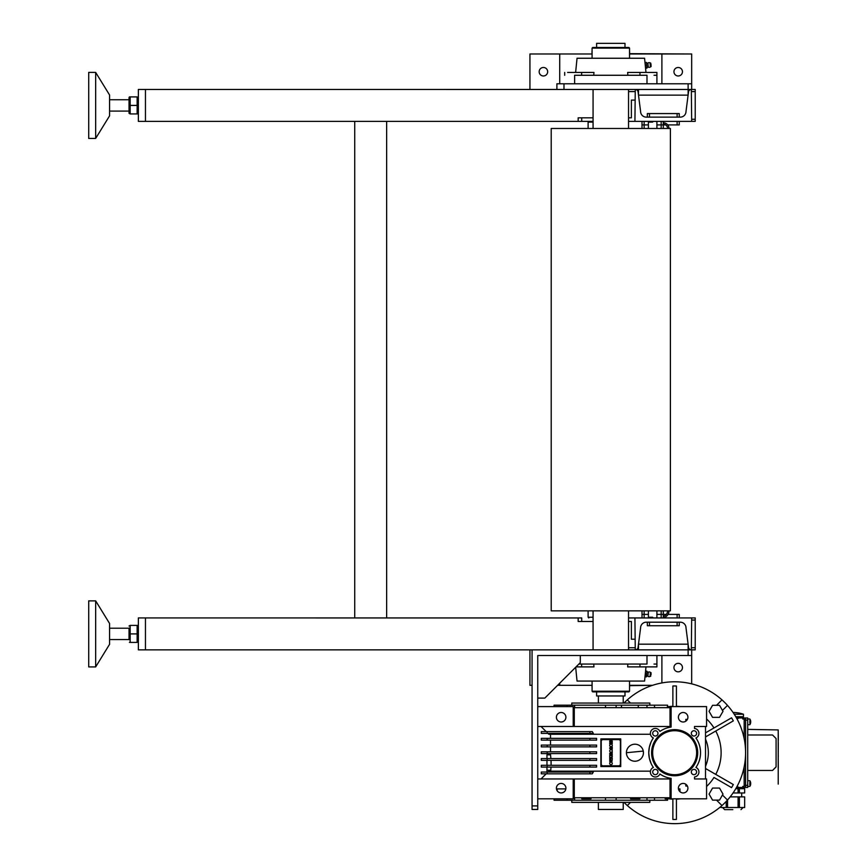 <?xml version="1.0" encoding="UTF-8"?>
<svg xmlns="http://www.w3.org/2000/svg" width="867" height="867" viewBox="0 0 867 867"><rect width="100%" height="100%" fill="white"/><g stroke="black" fill="none" stroke-linecap="round" stroke-linejoin="round"><path stroke-width="1.3" d="M629.54 53.656L691.671 53.992L691.671 83.785L688.127 83.785L688.127 94.915M629.605 53.992L629.605 53.169L629.605 53.992L691.671 53.992M563.983 89.453L563.983 83.785L556.896 83.785L556.896 89.453L688.127 89.453L638.47 89.464L638.47 94.958M688.105 95.132L638.491 95.132M678.2 75.982A4.259 4.259 0 0 1 674.515 69.598A4.259 4.259 0 0 1 681.885 69.598A4.259 4.259 0 0 1 678.2 75.982M691.237 89.464L635.359 89.464M661.889 83.785L661.889 53.992M543.414 75.982A4.259 4.259 0 0 1 539.729 69.598A4.259 4.259 0 0 1 547.099 69.598A4.259 4.259 0 0 1 543.414 75.982M592.085 53.992L529.932 53.992L529.932 89.453M559.724 53.992L559.724 83.785M529.932 685.32L532.067 685.32L529.932 685.32L529.932 649.86M592.085 685.32L557.611 685.32L592.009 685.32L592.085 688.235M629.605 685.32L629.605 686.144L629.605 685.32L652.493 685.32M678.2 663.331A4.259 4.259 0 0 0 674.515 669.714A4.259 4.259 0 0 0 681.885 669.714A4.259 4.259 0 0 0 678.2 663.331M691.671 655.528L691.671 683.846M661.889 655.528L661.889 682.936M652.504 685.32L629.54 685.656M559.724 685.32L559.724 683.207M638.47 649.86L638.47 644.354M691.237 649.86L688.127 649.86L688.127 644.398M688.105 644.181L638.491 644.181M529.932 53.992L592.009 53.992L592.009 51.077M688.127 89.453L691.671 89.453L691.671 83.785L691.671 89.453L695.215 89.453L695.215 121.38L628.542 121.38L634.926 121.38L635.262 89.453A2.839 2.839 0 0 1 638.079 91.935L640.594 111.453A5.679 5.679 0 0 0 646.273 117.121L680.324 117.121A5.679 5.679 0 0 0 686.003 111.453L688.517 91.935A2.839 2.839 0 0 1 691.335 89.453L691.671 121.38M629.54 688.235L629.605 686.209M663.298 616.339A5.679 5.679 0 0 0 667.557 610.845L667.557 610.845A5.679 5.679 0 0 1 666.311 614.389A5.679 5.679 0 0 0 667.557 610.845A5.679 5.679 0 0 1 663.298 616.339M667.557 128.468A4.259 4.259 0 0 0 663.298 124.219A4.259 4.259 0 0 1 667.557 128.468L667.557 128.468A4.259 4.259 0 0 0 665.65 124.924A4.259 4.259 0 0 1 667.557 128.468M668.977 128.468L668.977 128.468A5.679 5.679 0 0 0 663.298 122.8M668.977 610.845L668.977 610.845A7.099 7.099 0 0 1 663.298 617.792M581.724 117.825L581.724 121.38L578.17 121.38L578.17 117.825L593.071 117.825M628.542 117.825L631.382 117.825L631.382 100.095L634.926 100.095M593.071 121.38L581.724 121.38M581.724 621.487L581.724 617.943L578.17 617.943L578.17 621.487L593.071 621.487M628.542 621.487L631.382 621.487L631.382 639.217L634.926 639.217M691.671 617.933L628.542 617.943L634.926 617.933L635.262 649.86A2.839 2.839 0 0 0 638.079 647.378L640.594 627.871A5.679 5.679 0 0 1 646.273 622.192L680.324 622.192A5.679 5.679 0 0 1 686.003 627.871L688.517 647.378A2.839 2.839 0 0 0 691.335 649.86L691.671 617.933L695.215 617.933L695.215 620.068L691.671 620.068M691.671 647.725L695.215 647.725L695.215 649.86L691.682 649.86L691.682 655.528L688.127 655.528L688.127 649.86L145.461 649.86L145.461 617.933L145.461 649.86L138.362 649.86L138.362 617.933L581.724 617.943M679.262 121.38L679.262 124.924L677.127 124.924L677.127 121.38M656.915 124.924L665.65 124.924M667.731 124.924L677.127 124.924M691.671 119.256L695.215 119.256M691.671 91.588L695.215 91.588M679.262 617.933L679.262 614.389L677.127 614.389L677.127 617.933M663.298 610.845L663.298 614.389L666.311 614.389M668.024 614.389L677.127 614.389M679.262 622.192L679.262 625.736L677.127 625.736L677.127 622.192M649.47 622.192L649.47 625.736L677.127 625.736M647.335 622.192L647.335 625.736L649.47 625.736M695.215 647.725L695.215 620.068M679.262 117.121L679.262 113.577L677.127 113.577L677.127 117.121M649.47 117.121L649.47 113.577L677.127 113.577M647.335 117.121L647.335 113.577L649.47 113.577M648.397 614.389L642.014 614.389L642.014 617.933M644.148 610.845L644.148 617.933M663.298 617.933L663.298 614.389L656.915 614.389M661.174 610.845L661.174 617.933M648.397 124.924L642.014 124.924L642.014 121.38M644.148 128.479L644.148 121.38M661.174 128.479L661.174 121.38M663.298 128.479L663.298 121.38M642.014 124.924L642.014 128.479M642.014 610.845L642.014 614.389M686.003 111.453L688.517 91.935M640.594 111.453A5.679 5.679 0 0 0 646.273 117.121M624.999 89.453L635.262 89.453M640.594 627.871A5.679 5.679 0 0 1 646.273 622.192M686.003 627.871L688.517 647.378M592.367 122.084L588.108 122.084L592.367 122.084M592.367 617.228L588.108 617.228L592.367 617.228M652.656 122.084L648.397 122.084L652.656 122.084M652.656 617.228L648.397 617.228L652.656 617.228M109.567 115.842L109.567 111.095L109.567 115.842L95.663 138.438L88.716 138.438L88.716 72.394L95.663 72.394L109.567 94.991L109.567 115.842L109.567 99.738L129.042 99.738M129.042 111.095L109.567 111.095M109.567 623.471L95.663 600.874L88.716 600.874L95.663 600.874L109.567 623.471L109.567 644.322L95.663 666.918L95.663 600.874M129.042 628.131L129.042 639.662M129.042 626.017L130.169 625.389L130.169 642.404L129.411 642.404M138.265 626.017L138.265 641.775L137.138 642.404L137.138 625.389L137.896 625.389M628.542 91.588L634.926 91.588M95.663 72.394L95.663 138.438M130.169 96.909L130.169 113.935L129.042 113.295L129.042 97.548L129.411 96.909L137.138 96.909L137.138 113.935L137.896 113.935L138.265 97.548L137.138 96.909M130.169 113.935L137.138 113.935M130.169 105.416L137.138 105.416M588.108 128.479L588.108 122.084L588.812 121.38L588.108 122.084L588.812 121.38L588.108 122.084L588.812 121.38L588.108 122.084L588.812 121.38L138.362 121.38L138.362 89.453L145.461 89.453L145.461 121.38L145.461 89.453L596.615 89.464M628.542 647.725L634.926 647.725M109.567 644.322L95.663 666.918L88.716 666.918L88.716 600.874M130.169 625.389L137.138 625.389M130.169 633.896L137.138 633.896M130.169 642.404L137.138 642.404M129.042 639.575L109.567 639.575M386.649 121.38L386.649 617.933L354.722 617.933L354.722 121.38L386.649 121.38M778.219 729.927L778.219 784.104L778.219 729.927L747.712 729.385M747.712 734.978L772.54 734.978L776.084 738.521L776.084 766.905L772.54 770.449L747.712 770.449M716.543 800.122L721.973 805.551A70.931 70.931 0 0 0 727.489 800.035L722.46 795.006M722.46 710.42L727.489 705.391A70.931 70.931 0 0 0 721.973 699.875L716.543 705.304M630.515 703.061L627.329 699.875A70.931 70.931 0 0 0 623.991 703.061M623.991 802.365A70.931 70.931 0 0 0 627.329 805.551L630.515 802.365M737.058 786.434L738.847 787.474L742.748 787.474L742.748 788.71L735.769 788.71M742.748 787.474L742.748 786.412L744.168 786.412L744.168 787.474L742.748 787.474M735.769 716.716L742.748 716.716L742.748 717.952L744.168 717.952L744.168 719.014L742.748 719.014L742.748 717.952L738.847 717.952L737.058 718.992M741.003 787.474L741.003 788.71M741.003 716.716L741.003 717.952M736.484 717.952L738.847 717.952M736.484 787.474L738.847 787.474M739.399 788.71L739.399 792.969L744.666 792.969L744.666 788.71L742.748 788.71M738.077 788.71L738.077 792.969L733.059 792.969M738.077 792.969L739.399 792.969M739.399 807.513L739.399 796.871L744.666 796.871L744.666 807.513L727.554 807.513L727.554 799.97M730.166 796.871L738.077 796.871L738.077 807.513M726.232 801.411L726.232 807.513L720.976 807.513L720.976 806.44M738.077 796.871L739.399 796.871M726.232 807.513L727.554 807.513M732.821 809.637L724.66 809.637L732.821 809.637M742.748 716.716L743.463 716.716L742.748 716.716M733.525 712.468L733.525 712.468A32.805 32.805 0 0 1 743.463 714.235L734.241 714.235M778.219 740.364L778.219 742.52M778.219 755.634L778.284 742.52M750.519 782.153L750.519 782.153A4.953 4.953 0 0 1 750.703 783.215L750.519 783.215A4.758 4.758 0 0 1 750.519 783.931A4.758 4.758 0 0 0 750.519 783.215L750.703 783.215A4.953 4.953 0 0 0 750.519 782.153L750.519 782.153M750.519 784.993L750.519 784.993A4.953 4.953 0 0 0 750.703 783.931A4.953 4.953 0 0 1 750.519 784.993L750.519 784.993M749.847 723.273L749.847 720.434M750.519 721.507A4.758 4.758 0 0 1 750.519 722.211A4.758 4.758 0 0 0 750.519 721.507L750.703 721.507A4.953 4.953 0 0 0 750.519 720.434A4.953 4.953 0 0 1 750.703 721.507L750.519 721.507M750.519 723.273A4.953 4.953 0 0 0 750.703 722.211A4.953 4.953 0 0 1 750.519 723.273L750.519 723.273M749.847 784.993L749.847 782.153M745.587 787.474L747.712 787.431L747.712 720.087L745.587 720.087L745.587 787.474L744.168 787.453M747.712 717.995L744.168 717.984L747.712 717.995L747.712 720.087M744.168 719.014L744.168 738.597M744.168 766.829L744.168 786.412M745.587 717.952L745.587 720.087L744.168 720.087M747.712 786.412L749.847 786.412A4.964 4.964 0 0 0 750.529 784.993A4.964 4.964 0 0 1 749.847 786.412L747.712 786.412M747.712 724.693L749.847 724.693A4.964 4.964 0 0 0 750.529 723.273A4.964 4.964 0 0 1 749.847 724.693M778.219 731.986L778.219 733.341M778.284 768.086L778.219 756.36M778.284 755.634L778.284 756.36M778.284 733.764L778.219 735.151M778.219 773.516L778.219 768.303M778.284 735.151L778.284 738.554M778.284 740.331L778.284 738.89M667.861 774.751L666.69 774.35M603.009 765.832L618.615 765.832A1.777 1.777 0 0 0 620.382 764.065L620.382 741.361A1.777 1.777 0 0 0 618.615 739.594L603.009 739.594A1.777 1.777 0 0 0 601.232 741.361L601.232 764.065A1.777 1.777 0 0 0 603.009 765.832M620.739 766.547L620.739 738.879L600.874 738.879L600.874 766.547L620.739 766.547M651.052 742.065L649.34 747.235L648.754 752.719L649.34 758.192L651.052 763.361M660.101 734.826L658.432 736.332M658.172 736.592L652.808 745.338M658.432 769.094L660.817 771.153M551.109 764.174L551.098 761.779M550.924 758.571L550.512 754.843L550.924 758.571M596.594 760.337L596.594 758.571L589.885 758.571L589.885 760.337L596.594 760.337M551.044 760.337L551.087 765.301M596.594 767.078L596.594 765.301L589.885 765.301L589.885 767.078L596.594 767.078M551 767.078L550.718 771.153M596.594 746.866L596.594 745.089L589.885 745.089L589.885 746.866L596.594 746.866M596.594 753.596L596.594 751.83L589.885 751.83L589.885 753.596L596.594 753.596M596.594 740.125L596.594 738.348L589.885 738.348L589.885 740.125L596.594 740.125M643.281 751.082L626.418 752.719M697.469 755.981L697.469 749.446L696.32 744.851L697.469 749.446L697.469 755.981M592.28 773.819L593.299 772.042L589.885 772.042L589.885 773.819L592.28 773.819M541.03 778.956L546.177 773.819M650.445 771.153L548.833 771.153L547.944 772.042M593.299 733.384L592.28 731.607L589.885 731.607L589.885 733.384L593.299 733.384M650.445 734.273L548.833 734.273L547.944 733.384M546.177 731.607L541.03 726.47M670.039 711.926L671.101 711.926M646.988 707.667L646.988 705.185L616.134 705.185L616.134 707.667M638.285 707.667L638.285 705.185M621.487 707.667L621.487 705.185M671.101 726.47L671.101 706.605L670.039 707.667L670.039 726.47L671.101 727.066A25.891 25.891 0 0 0 659.895 731.434A4.964 4.964 0 0 0 651.832 729.895A4.964 4.964 0 0 0 653.371 737.958A25.891 25.891 0 0 0 653.371 767.468A4.964 4.964 0 0 0 651.832 775.532A4.964 4.964 0 0 0 659.895 773.993A25.891 25.891 0 0 0 671.101 778.36L671.101 798.821L706.572 798.821L706.572 778.956L694.51 778.956L694.51 776.962A4.964 4.964 0 0 0 695.93 767.468A25.891 25.891 0 0 0 695.93 737.958A4.964 4.964 0 0 0 694.51 728.464L694.51 726.47L706.572 726.47L706.572 706.605L671.101 706.605L670.039 707.667L574.279 707.667L573.206 706.605L537.746 706.605L537.746 726.47L670.039 726.47L670.039 727.24M537.746 726.47L537.746 778.956L671.101 778.956M705.51 778.956L705.51 726.47M670.039 778.187L670.039 797.759L574.279 797.759L573.206 798.821L537.746 798.821L537.746 805.92L532.067 805.92L532.067 809.464L537.746 809.464L537.746 805.92M574.279 726.47L574.279 707.667M573.206 726.47L573.206 706.605M574.279 778.956L574.279 797.759M573.206 778.956L573.206 798.821M665.184 797.759L665.184 798.821L671.101 798.821L670.039 797.759M561.155 712.49A4.758 4.758 0 0 0 556.397 717.247A4.758 4.758 0 0 0 561.155 721.994A4.758 4.758 0 0 0 565.902 717.247A4.758 4.758 0 0 0 561.155 712.49M651.594 752.719A23.051 23.051 0 0 1 686.176 732.745A23.051 23.051 0 0 1 686.176 772.681A23.051 23.051 0 0 1 651.594 752.719M655.344 730.762A2.644 2.644 0 0 0 652.699 733.406A2.644 2.644 0 0 0 655.344 736.04A2.644 2.644 0 0 0 657.977 733.406A2.644 2.644 0 0 0 655.344 730.762M693.958 730.762A2.644 2.644 0 0 0 691.324 733.406A2.644 2.644 0 0 0 693.958 736.04A2.644 2.644 0 0 0 696.602 733.406A2.644 2.644 0 0 0 693.958 730.762M693.958 769.387A2.644 2.644 0 0 0 691.324 772.02A2.644 2.644 0 0 0 693.958 774.664A2.644 2.644 0 0 0 696.602 772.02A2.644 2.644 0 0 0 693.958 769.387M655.344 769.387A2.644 2.644 0 0 0 652.699 772.02A2.644 2.644 0 0 0 655.344 774.664A2.644 2.644 0 0 0 657.977 772.02A2.644 2.644 0 0 0 655.344 769.387M683.163 783.432A4.758 4.758 0 0 0 678.406 788.179A4.758 4.758 0 0 0 683.163 792.937A4.758 4.758 0 0 0 687.91 788.179A4.758 4.758 0 0 0 683.163 783.432M683.163 712.49A4.758 4.758 0 0 0 678.406 717.247A4.758 4.758 0 0 0 683.163 721.994A4.758 4.758 0 0 0 687.91 717.247A4.758 4.758 0 0 0 683.163 712.49M537.746 778.956L537.746 798.821M561.155 783.432A4.758 4.758 0 0 0 556.397 788.179A4.758 4.758 0 0 0 561.155 792.937A4.758 4.758 0 0 0 565.902 788.179A4.758 4.758 0 0 0 561.155 783.432M556.451 788.894L565.848 788.894M678.46 788.894L679.966 788.894L679.966 791.701M557.167 790.769L557.167 788.894M667.308 798.821L667.308 800.241L554.056 800.241L554.306 798.821M567.094 798.821L567.094 800.241M574.626 797.759L574.626 800.241M605.48 797.759L605.48 800.241M616.134 797.759L616.134 800.241M646.988 797.759L646.988 800.241M654.52 797.759L654.52 800.241M639.846 797.759L639.846 798.821L630.623 798.821L630.623 797.759M590.991 797.759L590.991 798.821L581.768 798.821L581.768 797.759M571.787 800.241L571.787 802.365L649.827 802.365L649.827 800.241M646.988 705.185L654.52 705.185L654.52 707.667M667.308 707.667L667.557 705.185L654.52 705.185M616.134 705.185L554.056 705.185L554.306 706.605M567.094 705.185L567.094 706.605M574.626 705.185L574.626 707.667M605.48 705.185L605.48 707.667M571.787 705.185L571.787 703.061L649.827 703.061L649.827 705.185M547.175 753.596L547.175 751.83L541.29 751.83L541.29 753.596L589.885 753.596M547.175 751.83L589.885 751.83M547.175 746.866L547.175 745.089L541.29 745.089L541.29 746.866L589.885 746.866M547.175 745.089L589.885 745.089M547.175 740.125L547.175 738.348L541.29 738.348L541.29 740.125L589.885 740.125M547.175 738.348L589.885 738.348M547.175 731.607L547.175 733.384L541.29 733.384L541.29 731.607L589.885 731.607M547.175 733.384L589.885 733.384M547.175 758.571L547.175 760.337L541.29 760.337L541.29 758.571L589.885 758.571M547.175 760.337L589.885 760.337M547.175 765.301L547.175 767.078L541.29 767.078L541.29 765.301L589.885 765.301M547.175 767.078L589.885 767.078M547.175 772.042L547.175 773.819L541.29 773.819L541.29 772.042L589.885 772.042M547.175 773.819L589.885 773.819M550.512 753.596L550.512 754.843L546.969 754.843L546.969 758.571M546.969 760.337L546.969 765.301M546.969 767.078L546.969 770.264L550.718 770.264M546.969 770.264L546.969 772.042M634.926 744.2A8.507 8.507 0 0 0 626.418 752.719A8.507 8.507 0 0 0 634.926 761.226A8.507 8.507 0 0 0 643.433 752.719A8.507 8.507 0 0 0 634.926 744.2M609.739 743.095L609.739 743.745L612.254 743.745L612.254 742.705L610.726 742.336L612.254 741.957L612.254 740.917L609.739 740.917L609.739 741.567L611.668 741.567L609.739 742.044L611.668 743.095L609.739 743.095M610.726 742.336L612.254 741.957M611.668 748.568L612.254 749.348L612.254 747.007L611.668 747.788L609.739 747.788L609.739 748.568L611.668 748.568M609.739 754.182L612.254 755.114L612.254 754.323L610.444 753.759L612.254 753.195L612.254 752.383L609.739 753.336L609.739 754.182M609.739 757.032L609.739 757.856L612.254 756.913L612.254 756.035L609.739 755.114L609.739 757.032M609.739 759.709L609.739 760.587L610.596 760.11A0.564 0.564 0 0 0 610.845 759.774A0.694 0.694 0 0 0 612.221 759.795L612.254 758.116L609.739 758.116L609.739 758.896L610.747 758.896L609.739 759.709M609.739 761.616L612.221 761.085L609.739 761.616M610.997 744.146A1.29 1.29 0 0 0 609.707 745.436A1.29 1.29 0 0 0 610.997 746.725A1.29 1.29 0 0 0 612.286 745.436A1.29 1.29 0 0 0 610.997 744.146M610.997 749.662A1.29 1.29 0 0 0 609.707 750.952A1.29 1.29 0 0 0 610.997 752.242A1.29 1.29 0 0 0 612.286 750.952A1.29 1.29 0 0 0 610.997 749.662M610.997 762.147A1.29 1.29 0 0 0 609.707 763.437A1.29 1.29 0 0 0 610.997 764.727A1.29 1.29 0 0 0 612.286 763.437A1.29 1.29 0 0 0 610.997 762.147M652.656 752.719A21.989 21.989 0 0 1 685.645 733.666A21.989 21.989 0 0 1 685.645 771.76A21.989 21.989 0 0 1 652.656 752.719M685.819 784.245L685.819 786.055L687.412 786.055M687.412 719.372L685.819 719.372L685.819 721.181M705.51 739.183A33.694 33.694 0 0 1 705.51 766.244M715.752 731.033A46.471 46.471 0 0 1 715.752 774.394M705.51 735.628A35.265 35.265 0 0 1 706.041 736.636L733.319 720.889A66.748 66.748 0 0 0 731.553 717.811L705.51 732.853M706.572 718.938A46.471 46.471 0 0 1 707.169 719.512L707.505 719.848A46.471 46.471 0 0 1 713.974 727.955M676.423 706.28A46.471 46.471 0 0 1 680.443 706.605M667.557 706.789A46.471 46.471 0 0 1 672.879 706.28M672.879 799.146A46.471 46.471 0 0 1 668.858 798.821M705.51 769.798A35.265 35.265 0 0 0 706.041 768.791L733.319 784.537A66.748 66.748 0 0 1 731.553 787.615L713.974 777.471A46.471 46.471 0 0 1 707.505 785.578L707.169 785.914A46.471 46.471 0 0 1 706.572 786.488M680.443 798.821A46.471 46.471 0 0 1 676.423 799.146M727.489 705.391A70.931 70.931 0 0 1 727.489 800.035M627.329 699.875A70.931 70.931 0 0 1 721.973 699.875M721.973 805.551A70.931 70.931 0 0 1 627.329 805.551M676.423 798.821L676.423 819.434A66.748 66.748 0 0 1 672.879 819.434L672.879 798.821M672.879 706.605L672.879 685.992A66.748 66.748 0 0 1 676.423 685.992L676.423 706.605M706.063 768.801A35.298 35.298 0 0 1 705.51 769.853M705.51 735.574A35.298 35.298 0 0 1 706.063 736.625M722.991 794.096L719.512 800.122L712.555 800.122L709.065 794.096L712.555 788.07L719.512 788.07L722.991 794.096M712.555 705.304L719.512 705.304L722.991 711.33L719.512 717.356L712.555 717.356L709.065 711.33L712.555 705.304M563.983 83.785L688.127 83.785M688.127 655.528L537.746 655.528L537.746 706.605M532.067 649.86L532.067 805.92M537.746 655.528L580.305 655.528L580.305 662.626L544.834 698.098L537.746 698.098L537.746 655.528M623.221 802.365L623.221 809.464L598.393 809.464L598.393 802.365M596.615 691.855L596.615 695.963L624.999 695.963L624.999 691.855M646.977 671.264A0.975 0.975 0 0 0 648.299 672.12L647.887 676.282A2.341 2.341 0 0 0 650.012 676.477L650.423 672.348A2.341 2.341 0 0 0 648.299 672.12M575.666 667.265L577.043 681.072L644.571 681.072L645.005 676.737L646.414 676.878A0.975 0.975 0 0 1 647.887 676.282M650.933 674.483L651.106 672.792L650.423 672.348M650.987 674.006A0.889 0.889 0 0 1 650.889 674.959L651.106 672.792M650.759 676.184L650.012 676.477M629.54 691.216L592.085 691.216L592.714 691.855L628.9 691.855L629.54 691.216L629.54 681.072M592.085 691.216L592.085 681.072M645.005 676.737L645.503 671.795L645.005 676.737M645.568 671.091L645.991 666.886M627.86 664.046L627.654 666.886L656.915 666.886L656.915 655.528M576.056 666.886L593.96 666.886L593.754 664.046M654.011 664.046L656.915 664.046M646.988 655.528L646.988 664.046L578.885 664.046M645.254 676.769L645.427 672.51L645.005 676.715M645.828 671.123L646.988 671.231L646.414 676.878M645.536 673.941L646.695 674.06M596.615 47.468L596.615 43.35L624.999 43.35L624.999 47.468M645.991 72.438L645.081 63.302L645.568 68.222L645.427 66.813L645.828 68.19L646.988 68.081A0.975 0.975 0 0 1 648.299 67.192A2.341 2.341 0 0 0 650.423 66.965L650.217 64.906L650.423 66.965L651.106 66.521L650.759 63.139L650.012 62.836L650.217 64.906L650.012 62.836A2.341 2.341 0 0 0 647.887 63.031L648.299 67.192M646.414 62.457A0.975 0.975 0 0 0 647.887 63.031M629.54 48.108L592.085 48.108L592.714 47.468L628.9 47.468L629.54 48.108L629.54 58.252M592.085 48.108L592.085 58.252M575.623 72.438L577.043 58.252L644.571 58.252L645.081 63.302M567.603 72.438L593.96 72.438L593.754 75.266M627.86 75.266L627.654 72.438L656.915 72.438L656.915 83.785M654.011 75.266L656.915 75.266M646.988 83.785L646.988 75.266L574.626 75.266L574.626 83.785M564.699 75.266L564.699 72.438M645.427 66.813L645.146 63.985L645.427 66.813M645.254 62.543L646.414 62.435L646.988 68.081M650.933 64.83L650.889 64.353A0.889 0.889 0 0 1 650.987 65.307M645.536 65.372L646.695 65.253M593.071 128.479L593.071 89.464L628.542 89.464L628.542 128.479M610.812 128.479L670.397 128.479L670.397 610.845L551.217 610.845L551.217 128.479L610.812 128.479M593.071 610.845L593.071 649.86L628.542 649.86L628.542 610.845M744.168 785.339L747.712 785.339M639.965 664.046L639.965 666.886M581.649 664.046L581.649 666.886M639.965 75.266L639.965 72.438M581.649 75.266L581.649 72.438M629.605 53.115L629.605 51.077M588.108 610.845L588.108 617.228L588.812 617.933L588.108 617.228M656.915 128.479L656.915 122.084L656.2 121.38M648.397 128.479L648.397 122.084L649.112 121.38M656.2 617.933L656.915 617.228L656.915 610.845M649.112 617.933L648.397 617.228L648.397 610.845M95.663 666.918L88.716 666.918M109.567 628.217L129.042 628.217M741.686 792.969L741.686 796.871M743.106 807.513L740.971 809.637M722.536 807.513L724.66 809.637M743.463 716.716L743.463 714.235M749.847 780.733A4.964 4.964 0 0 1 750.529 782.153A4.964 4.964 0 0 0 749.847 780.733L747.712 780.733M750.529 720.434A4.964 4.964 0 0 0 749.847 719.014L747.712 719.014L749.847 719.014A4.964 4.964 0 0 1 750.529 720.434M550.512 751.83L550.512 746.866M550.512 745.089L550.512 740.125M550.512 738.348L550.512 734.273M667.557 798.821L667.557 800.241M554.056 798.821L554.056 800.241M667.557 705.185L667.557 707.667M554.056 705.185L554.056 706.605M598.393 695.963L598.393 703.061M623.221 695.963L623.221 703.061"/></g></svg>
